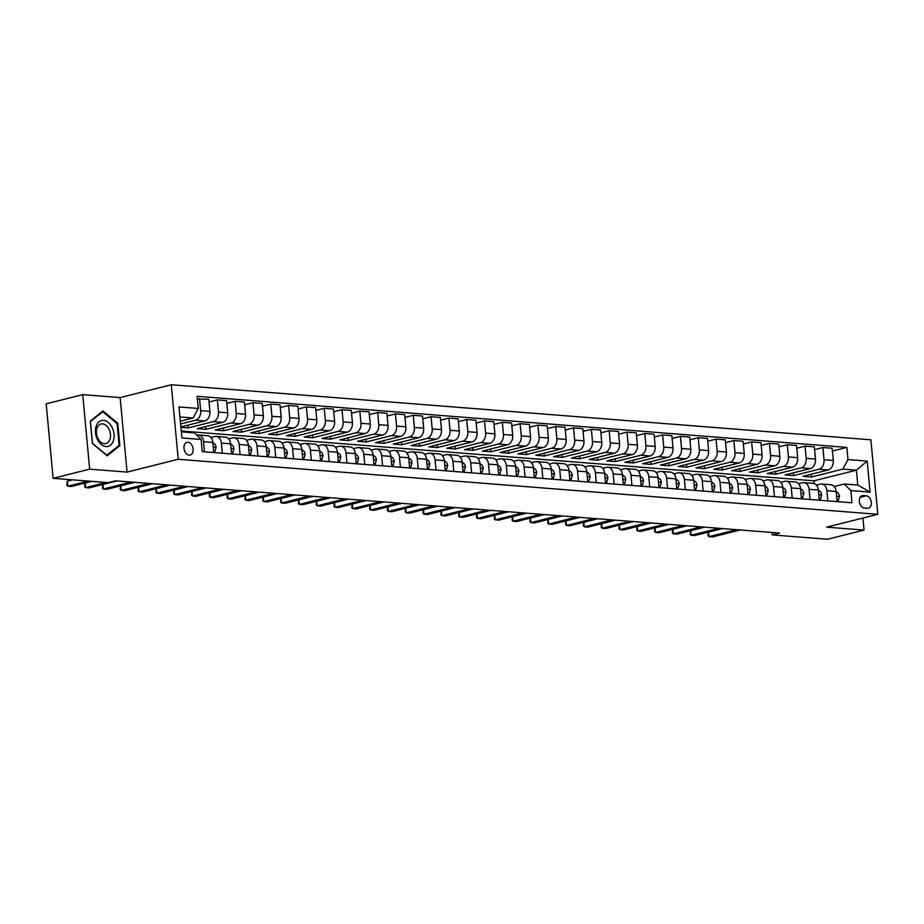 <?xml version="1.0" encoding="UTF-8"?>
<svg xmlns="http://www.w3.org/2000/svg" width="924" height="924" viewBox="0 0 924 924"><rect width="100%" height="100%" fill="white"/><g stroke="black" fill="none" stroke-linecap="round" stroke-linejoin="round"><path stroke-width="1.39" d="M189.143 455.116A6.56 4.447 75.9 0 0 190.148 455.035A6.56 4.447 75.9 0 0 193.012 448.313A6.56 4.447 75.9 0 0 187.953 442.238A6.56 4.447 75.9 0 0 186.948 442.319A6.56 4.447 75.9 0 0 184.084 449.041A6.56 4.447 75.9 0 0 189.143 455.116M82.744 394.64L89.651 469.149L127.05 472.095L120.143 397.586L82.744 394.64L46.2 403.811L53.107 478.309L108.327 482.651L115.627 480.827L779.602 533.067L772.291 534.904L827.5 539.246L864.044 530.076L862.924 518.041M120.143 397.586L171.298 384.754L870.893 439.801L877.8 514.31L178.217 459.263L171.298 384.754M866.319 495.807L863.189 495.564A6.353 4.308 75.9 0 0 862.219 495.645A6.353 4.308 75.9 0 0 859.447 502.159A6.353 4.308 75.9 0 0 864.344 508.05L867.486 508.292A6.353 4.308 75.9 0 0 868.444 508.223A6.353 4.308 75.9 0 0 871.228 501.697A6.353 4.308 75.9 0 0 866.319 495.807L860.094 497.378M847.966 459.586L867.209 461.099L870.085 492.111L850.854 490.598L844.259 484.003L857.795 485.077L856.409 470.177L842.873 469.103L847.966 459.586L846.846 447.401L197.124 396.281L198.256 408.466L193.151 417.983L179.949 416.943M181.335 431.843L194.537 432.882L201.132 439.478L202.264 451.651L851.974 502.783L850.854 490.598M201.132 439.478L181.901 437.964L179.025 406.953L198.256 408.466M89.651 469.149L53.107 478.309M127.05 472.095L178.217 459.263M877.8 514.31L826.645 527.142L864.044 530.076M772.06 532.478L772.291 534.904M814.275 483.599L814.021 480.803L856.409 470.177L867.209 461.099M844.259 484.003L834.222 486.521M204.481 451.836L203.546 441.684A8.2 5.879 -85.5 0 0 198.337 434.973A8.2 5.879 -85.5 0 0 196.951 435.1L196.789 435.135M222.291 453.234L221.356 443.093A8.2 5.879 -85.5 0 0 216.147 436.382A8.2 5.879 -85.5 0 0 214.761 436.498L210.868 437.479M240.101 454.631L239.166 444.49A8.2 5.879 -85.5 0 0 233.957 437.78A8.2 5.879 -85.5 0 0 232.571 437.895L228.678 438.877M257.912 456.04L256.976 445.888A8.2 5.879 -85.5 0 0 251.767 439.177A8.2 5.879 -85.5 0 0 250.381 439.304L246.489 440.274M275.722 457.438L274.786 447.297A8.2 5.879 -85.5 0 0 269.577 440.586A8.2 5.879 -85.5 0 0 268.191 440.702L264.299 441.684M293.532 458.835L292.596 448.694A8.2 5.879 -85.5 0 0 287.387 441.984A8.2 5.879 -85.5 0 0 286.001 442.099L282.109 443.081M311.342 460.244L310.406 450.092A8.2 5.879 -85.5 0 0 305.197 443.381A8.2 5.879 -85.5 0 0 303.811 443.508L299.919 444.479M329.152 461.642L328.216 451.501A8.2 5.879 -85.5 0 0 323.007 444.791A8.2 5.879 -85.5 0 0 321.621 444.906L317.729 445.888M346.962 463.039L346.026 452.899A8.2 5.879 -85.5 0 0 340.817 446.188A8.2 5.879 -85.5 0 0 339.431 446.304L335.539 447.285M364.772 464.449L363.837 454.296A8.2 5.879 -85.5 0 0 358.627 447.586A8.2 5.879 -85.5 0 0 357.242 447.713L353.349 448.683M382.582 465.846L381.647 455.705A8.2 5.879 -85.5 0 0 376.438 448.995A8.2 5.879 -85.5 0 0 375.052 449.11L371.159 450.092M400.392 467.244L399.457 457.103A8.2 5.879 -85.5 0 0 394.248 450.392A8.2 5.879 -85.5 0 0 392.862 450.508L388.969 451.489M418.202 468.653L417.267 458.5A8.2 5.879 -85.5 0 0 412.058 451.79A8.2 5.879 -85.5 0 0 410.672 451.917L406.779 452.887M436.012 470.05L435.077 459.909A8.2 5.879 -85.5 0 0 429.868 453.199A8.2 5.879 -85.5 0 0 428.482 453.314L424.59 454.296M453.823 471.448L452.887 461.307A8.2 5.879 -85.5 0 0 447.678 454.596A8.2 5.879 -85.5 0 0 446.292 454.712L442.4 455.694M471.633 472.857L470.697 462.705A8.2 5.879 -85.5 0 0 465.488 455.994A8.2 5.879 -85.5 0 0 464.102 456.121L460.21 457.091M489.443 474.255L488.507 464.114A8.2 5.879 -85.5 0 0 483.298 457.403A8.2 5.879 -85.5 0 0 481.912 457.519L478.02 458.5M507.253 475.652L506.317 465.511A8.2 5.879 -85.5 0 0 501.108 458.801A8.2 5.879 -85.5 0 0 499.722 458.916L495.83 459.898M525.063 477.061L524.127 466.909A8.2 5.879 -85.5 0 0 518.918 460.198A8.2 5.879 -85.5 0 0 517.532 460.325L513.64 461.295M542.873 478.459L541.938 468.318A8.2 5.879 -85.5 0 0 536.729 461.607A8.2 5.879 -85.5 0 0 535.342 461.723L531.45 462.705M560.683 479.856L559.748 469.715A8.2 5.879 -85.5 0 0 554.539 463.005A8.2 5.879 -85.5 0 0 553.153 463.12L549.26 464.102M578.493 481.265L577.558 471.113A8.2 5.879 -85.5 0 0 572.349 464.402A8.2 5.879 -85.5 0 0 570.963 464.529L567.07 465.5M596.303 482.663L595.368 472.522A8.2 5.879 -85.5 0 0 590.159 465.812A8.2 5.879 -85.5 0 0 588.773 465.927L584.88 466.909M614.114 484.061L613.178 473.92A8.2 5.879 -85.5 0 0 607.969 467.209A8.2 5.879 -85.5 0 0 606.583 467.325L602.691 468.306M631.924 485.47L630.988 475.317A8.2 5.879 -85.5 0 0 625.779 468.607A8.2 5.879 -85.5 0 0 624.393 468.734L620.501 469.704M649.734 486.867L648.798 476.726A8.2 5.879 -85.5 0 0 643.589 470.016A8.2 5.879 -85.5 0 0 642.203 470.131L638.311 471.113M667.544 488.265L666.608 478.124A8.2 5.879 -85.5 0 0 661.399 471.413A8.2 5.879 -85.5 0 0 660.013 471.529L656.121 472.511M685.354 489.674L684.418 479.521A8.2 5.879 -85.5 0 0 679.209 472.811A8.2 5.879 -85.5 0 0 677.823 472.938L673.931 473.908M703.164 491.071L702.228 480.93A8.2 5.879 -85.5 0 0 697.019 474.22A8.2 5.879 -85.5 0 0 695.633 474.335L691.741 475.317M720.974 492.469L720.039 482.328A8.2 5.879 -85.5 0 0 714.829 475.617A8.2 5.879 -85.5 0 0 713.444 475.733L709.551 476.715M738.784 493.878L737.849 483.726A8.2 5.879 -85.5 0 0 732.64 477.015A8.2 5.879 -85.5 0 0 731.254 477.142L727.361 478.112M756.594 495.276L755.659 485.135A8.2 5.879 -85.5 0 0 750.45 478.424A8.2 5.879 -85.5 0 0 749.064 478.54L745.171 479.521M774.404 496.673L773.469 486.532A8.2 5.879 -85.5 0 0 768.26 479.822A8.2 5.879 -85.5 0 0 766.874 479.937L762.981 480.919M792.215 498.082L791.279 487.93A8.2 5.879 -85.5 0 0 786.07 481.219A8.2 5.879 -85.5 0 0 784.684 481.346L780.792 482.316M810.025 499.48L809.089 489.339A8.2 5.879 -85.5 0 0 803.88 482.628A8.2 5.879 -85.5 0 0 802.494 482.744L798.602 483.726M827.835 500.877L826.899 490.736A8.2 5.879 -85.5 0 0 821.69 484.026A8.2 5.879 -85.5 0 0 820.304 484.141L816.412 485.123M811.191 474.231L811.445 476.992L842.873 469.103M811.445 476.992L802.898 476.322L828.181 469.969A8.2 5.879 -85.5 0 0 833.286 460.452L832.154 448.267L822.891 447.539L814.598 449.618M793.381 472.834L793.635 475.583L818.918 469.242A8.2 5.879 -85.5 0 0 824.023 459.725L822.891 447.539M793.635 475.583L785.088 474.913L810.371 468.572A8.2 5.879 -85.5 0 0 815.476 459.055L814.344 446.869L805.081 446.142L796.788 448.221M775.571 471.436L775.825 474.185L801.108 467.844A8.2 5.879 -85.5 0 0 806.213 458.327L805.081 446.142M775.825 474.185L767.278 473.515L792.561 467.174A8.2 5.879 -85.5 0 0 797.666 457.646L796.534 445.472L787.271 444.744L778.978 446.823M757.761 470.027L758.015 472.788L783.298 466.447A8.2 5.879 -85.5 0 0 788.403 456.918L787.271 444.744M758.015 472.788L749.468 472.118L774.751 465.765A8.2 5.879 -85.5 0 0 779.856 456.248L778.724 444.063L769.461 443.335L761.168 445.414M739.951 468.63L740.205 471.379L765.488 465.038A8.2 5.879 -85.5 0 0 770.593 455.52L769.461 443.335M740.205 471.379L731.658 470.709L756.941 464.368A8.2 5.879 -85.5 0 0 762.046 454.851L760.914 442.665L751.651 441.938L743.358 444.017M722.141 467.232L722.395 469.981L747.678 463.64A8.2 5.879 -85.5 0 0 752.783 454.123L751.651 441.938M722.395 469.981L713.848 469.311L739.131 462.97A8.2 5.879 -85.5 0 0 744.236 453.441L743.104 441.268L733.841 440.54L725.548 442.619M704.331 465.823L704.585 468.584L729.868 462.243A8.2 5.879 -85.5 0 0 734.973 452.714L733.841 440.54M704.585 468.584L696.038 467.914L721.321 461.561A8.2 5.879 -85.5 0 0 726.426 452.044L725.294 439.859L716.031 439.131L707.738 441.21M686.52 464.426L686.775 467.174L712.058 460.833A8.2 5.879 -85.5 0 0 717.163 451.316L716.031 439.131M686.775 467.174L678.228 466.505L703.511 460.164A8.2 5.879 -85.5 0 0 708.616 450.646L707.484 438.461L698.221 437.733L689.928 439.812M668.71 463.028L668.964 465.777L694.247 459.436A8.2 5.879 -85.5 0 0 699.352 449.919L698.221 437.733M668.964 465.777L660.417 465.107L685.7 458.766A8.2 5.879 -85.5 0 0 690.806 449.237L689.674 437.064L680.411 436.336L672.118 438.415M650.9 461.619L651.154 464.379L676.437 458.038A8.2 5.879 -85.5 0 0 681.542 448.51L680.411 436.336M651.154 464.379L642.607 463.709L667.89 457.357A8.2 5.879 -85.5 0 0 672.995 447.84L671.864 435.654L662.6 434.927L654.308 437.006M633.09 460.221L633.344 462.97L658.627 456.629A8.2 5.879 -85.5 0 0 663.732 447.112L662.6 434.927M633.344 462.97L624.797 462.3L650.08 455.959A8.2 5.879 -85.5 0 0 655.185 446.442L654.053 434.257L644.79 433.529L636.497 435.608M615.28 458.824L615.534 461.573L640.817 455.232A8.2 5.879 -85.5 0 0 645.922 445.714L644.79 433.529M615.534 461.573L606.987 460.903L632.27 454.562A8.2 5.879 -85.5 0 0 637.375 445.033L636.243 432.859L626.98 432.132L618.687 434.211M597.47 457.415L597.724 460.175L623.007 453.834A8.2 5.879 -85.5 0 0 628.112 444.305L626.98 432.132M597.724 460.175L589.177 459.505L614.46 453.153A8.2 5.879 -85.5 0 0 619.565 443.636L618.433 431.45L609.17 430.723L600.877 432.802M579.66 456.017L579.914 458.766L605.197 452.425A8.2 5.879 -85.5 0 0 610.302 442.908L609.17 430.723M579.914 458.766L571.367 458.096L596.65 451.755A8.2 5.879 -85.5 0 0 601.755 442.238L600.623 430.053L591.36 429.325L583.067 431.404M561.85 454.62L562.104 457.368L587.387 451.028A8.2 5.879 -85.5 0 0 592.492 441.51L591.36 429.325M562.104 457.368L553.557 456.699L578.84 450.358A8.2 5.879 -85.5 0 0 583.945 440.829L582.813 428.655L573.55 427.928L565.257 430.007M544.04 453.21L544.294 455.971L569.577 449.63A8.2 5.879 -85.5 0 0 574.682 440.101L573.55 427.928M544.294 455.971L535.747 455.301L561.03 448.949A8.2 5.879 -85.5 0 0 566.135 439.431L565.003 427.246L555.74 426.518L547.447 428.597M526.23 451.813L526.484 454.573L551.767 448.221A8.2 5.879 -85.5 0 0 556.872 438.704L555.74 426.518M526.484 454.573L517.937 453.892L543.22 447.551A8.2 5.879 -85.5 0 0 548.325 438.034L547.193 425.849L537.93 425.121L529.637 427.2M508.419 450.415L508.674 453.164L533.957 446.823A8.2 5.879 -85.5 0 0 539.062 437.306L537.93 425.121M508.674 453.164L500.127 452.494L525.409 446.153A8.2 5.879 -85.5 0 0 530.515 436.625L529.383 424.451L520.12 423.723L511.827 425.802M490.609 449.018L490.863 451.767L516.146 445.426A8.2 5.879 -85.5 0 0 521.252 435.897L520.12 423.723M490.863 451.767L482.316 451.097L507.599 444.744A8.2 5.879 -85.5 0 0 512.704 435.227L511.573 423.042L502.309 422.314L494.017 424.393M472.799 447.609L473.053 450.369L498.336 444.017A8.2 5.879 -85.5 0 0 503.441 434.499L502.309 422.314M473.053 450.369L464.506 449.688L489.789 443.347A8.2 5.879 -85.5 0 0 494.894 433.83L493.762 421.644L484.499 420.917L476.207 422.996M454.989 446.211L455.243 448.96L480.526 442.619A8.2 5.879 -85.5 0 0 485.631 433.102L484.499 420.917M455.243 448.96L446.696 448.29L471.979 441.949A8.2 5.879 -85.5 0 0 477.084 432.432L475.952 420.247L466.689 419.519L458.396 421.598M437.179 444.814L437.433 447.562L462.716 441.222A8.2 5.879 -85.5 0 0 467.821 431.693L466.689 419.519M437.433 447.562L428.886 446.893L454.169 440.54A8.2 5.879 -85.5 0 0 459.274 431.023L458.142 418.838L448.879 418.11L440.586 420.189M419.369 443.404L419.623 446.165L444.906 439.812A8.2 5.879 -85.5 0 0 450.011 430.295L448.879 418.11M419.623 446.165L411.076 445.483L436.359 439.143A8.2 5.879 -85.5 0 0 441.464 429.625L440.332 417.44L431.069 416.712L422.776 418.791M401.559 442.007L401.813 444.756L427.096 438.415A8.2 5.879 -85.5 0 0 432.201 428.898L431.069 416.712M401.813 444.756L393.266 444.086L418.549 437.745A8.2 5.879 -85.5 0 0 423.654 428.228L422.522 416.043L413.259 415.315L404.966 417.394M383.749 440.609L384.003 443.358L409.286 437.017A8.2 5.879 -85.5 0 0 414.391 427.489L413.259 415.315M384.003 443.358L375.456 442.688L400.739 436.336A8.2 5.879 -85.5 0 0 405.844 426.819L404.712 414.633L395.449 413.906L387.156 415.985M365.939 439.2L366.193 441.961L391.476 435.608A8.2 5.879 -85.5 0 0 396.581 426.091L395.449 413.906M366.193 441.961L357.646 441.279L382.929 434.938A8.2 5.879 -85.5 0 0 388.034 425.421L386.902 413.236L377.639 412.508L369.346 414.587M348.129 437.803L348.383 440.552L373.666 434.211A8.2 5.879 -85.5 0 0 378.771 424.693L377.639 412.508M348.383 440.552L339.836 439.882L365.119 433.541A8.2 5.879 -85.5 0 0 370.224 424.024L369.092 411.838L359.829 411.111L351.536 413.19M330.318 436.405L330.573 439.154L355.856 432.813A8.2 5.879 -85.5 0 0 360.961 423.284L359.829 411.111M330.573 439.154L322.026 438.484L347.308 432.132A8.2 5.879 -85.5 0 0 352.402 422.614L351.282 410.429L342.019 409.702L333.726 411.781M312.508 434.996L312.762 437.757L338.045 431.404A8.2 5.879 -85.5 0 0 343.151 421.887L342.019 409.702M312.762 437.757L304.215 437.075L329.498 430.734A8.2 5.879 -85.5 0 0 334.592 421.217L333.472 409.032L324.209 408.304L315.916 410.383M294.698 433.599L294.952 436.347L320.235 430.007A8.2 5.879 -85.5 0 0 325.34 420.489L324.209 408.304M294.952 436.347L286.405 435.678L311.688 429.337A8.2 5.879 -85.5 0 0 316.782 419.819L315.662 407.634L306.398 406.907L298.106 408.986M276.888 432.201L277.142 434.95L302.425 428.609A8.2 5.879 -85.5 0 0 307.53 419.08L306.398 406.907M277.142 434.95L268.595 434.28L293.878 427.928A8.2 5.879 -85.5 0 0 298.972 418.41L297.851 406.225L288.588 405.497L280.295 407.576M259.078 430.792L259.332 433.552L284.615 427.2A8.2 5.879 -85.5 0 0 289.72 417.683L288.588 405.497M259.332 433.552L250.785 432.871L276.068 426.53A8.2 5.879 -85.5 0 0 281.162 417.013L280.041 404.827L270.778 404.1L262.485 406.179M241.268 429.394L241.522 432.143L266.805 425.802A8.2 5.879 -85.5 0 0 271.91 416.285L270.778 404.1M241.522 432.143L232.975 431.473L258.258 425.132A8.2 5.879 -85.5 0 0 263.352 415.615L262.231 403.43L252.968 402.702L244.675 404.781M223.458 427.997L223.712 430.746L248.995 424.405A8.2 5.879 -85.5 0 0 254.1 414.876L252.968 402.702M223.712 430.746L215.165 430.076L240.448 423.723A8.2 5.879 -85.5 0 0 245.541 414.206L244.421 402.021L235.158 401.293L226.865 403.372M205.648 426.588L205.902 429.348L231.185 422.996A8.2 5.879 -85.5 0 0 236.29 413.478L235.158 401.293M205.902 429.348L197.355 428.667L222.638 422.326A8.2 5.879 -85.5 0 0 227.731 412.809L226.611 400.623L217.348 399.896L209.055 401.975M187.838 425.19L188.092 427.939L213.375 421.598A8.2 5.879 -85.5 0 0 218.48 412.081L217.348 399.896M188.092 427.939L180.919 427.373M180.873 426.934L204.828 420.928A8.2 5.879 -85.5 0 0 209.921 411.411L208.801 399.226L197.378 399.029M180.596 423.954L195.565 420.201A8.2 5.879 -85.5 0 0 200.67 410.672L199.538 398.498M180.342 421.194L193.151 417.983M814.021 480.803L181.254 431.011M837.098 501.605L836.162 491.464A8.2 5.879 -85.5 0 0 830.953 484.753L821.69 484.026M846.846 447.401L832.409 451.028M819.288 500.207L818.352 490.067A8.2 5.879 -85.5 0 0 813.143 483.356L803.88 482.628M801.478 498.81L800.542 488.657A8.2 5.879 -85.5 0 0 795.333 481.958L786.07 481.219M783.668 497.401L782.732 487.26A8.2 5.879 -85.5 0 0 777.523 480.549L768.26 479.822M765.857 496.003L764.922 485.862A8.2 5.879 -85.5 0 0 759.713 479.152L750.45 478.424M748.047 494.606L747.112 484.453A8.2 5.879 -85.5 0 0 741.903 477.754L732.64 477.015M730.237 493.197L729.302 483.056A8.2 5.879 -85.5 0 0 724.093 476.345L714.829 475.617M712.427 491.799L711.492 481.658A8.2 5.879 -85.5 0 0 706.283 474.948L697.019 474.22M694.617 490.401L693.681 480.249A8.2 5.879 -85.5 0 0 688.472 473.55L679.209 472.811M676.807 488.992L675.871 478.851A8.2 5.879 -85.5 0 0 670.662 472.141L661.399 471.413M658.997 487.595L658.061 477.454A8.2 5.879 -85.5 0 0 652.852 470.743L643.589 470.016M641.187 486.197L640.251 476.045A8.2 5.879 -85.5 0 0 635.042 469.346L625.779 468.607M623.377 484.788L622.441 474.647A8.2 5.879 -85.5 0 0 617.232 467.937L607.969 467.209M605.566 483.391L604.631 473.25A8.2 5.879 -85.5 0 0 599.422 466.539L590.159 465.812M587.756 481.993L586.821 471.841A8.2 5.879 -85.5 0 0 581.612 465.142L572.349 464.402M569.946 480.584L569.011 470.443A8.2 5.879 -85.5 0 0 563.802 463.733L554.539 463.005M552.136 479.186L551.201 469.046A8.2 5.879 -85.5 0 0 545.992 462.335L536.729 461.607M534.326 477.789L533.391 467.636A8.2 5.879 -85.5 0 0 528.182 460.937L518.918 460.198M516.516 476.38L515.58 466.239A8.2 5.879 -85.5 0 0 510.371 459.528L501.108 458.801M498.706 474.982L497.77 464.841A8.2 5.879 -85.5 0 0 492.561 458.131L483.298 457.403M480.896 473.585L479.96 463.432A8.2 5.879 -85.5 0 0 474.751 456.733L465.488 455.994M463.086 472.176L462.15 462.035A8.2 5.879 -85.5 0 0 456.941 455.324L447.678 454.596M445.276 470.778L444.34 460.637A8.2 5.879 -85.5 0 0 439.131 453.927L429.868 453.199M427.466 469.38L426.53 459.228A8.2 5.879 -85.5 0 0 421.321 452.529L412.058 451.79M409.655 467.971L408.72 457.83A8.2 5.879 -85.5 0 0 403.511 451.12L394.248 450.392M391.845 466.574L390.91 456.433A8.2 5.879 -85.5 0 0 385.701 449.722L376.438 448.995M374.035 465.176L373.1 455.024A8.2 5.879 -85.5 0 0 367.891 448.325L358.627 447.586M356.225 463.767L355.29 453.626A8.2 5.879 -85.5 0 0 350.081 446.916L340.817 446.188M338.415 462.37L337.479 452.229A8.2 5.879 -85.5 0 0 332.27 445.518L323.007 444.791M320.605 460.972L319.669 450.82A8.2 5.879 -85.5 0 0 314.46 444.121L305.197 443.381M302.795 459.563L301.859 449.422A8.2 5.879 -85.5 0 0 296.65 442.712L287.387 441.984M284.985 458.165L284.049 448.024A8.2 5.879 -85.5 0 0 278.84 441.314L269.577 440.586M267.175 456.768L266.239 446.615A8.2 5.879 -85.5 0 0 261.03 439.916L251.767 439.177M249.365 455.359L248.417 445.218A8.2 5.879 -85.5 0 0 243.22 438.507L233.957 437.78M231.554 453.961L230.607 443.82A8.2 5.879 -85.5 0 0 225.41 437.11L216.147 436.382M213.744 452.564L212.797 442.411A8.2 5.879 -85.5 0 0 207.6 435.712L198.337 434.973M857.795 485.077L870.085 492.111M92.365 443.52L107.161 455.821L119.866 445.68L117.787 423.25L102.991 410.949L90.286 421.078L92.365 443.52M116.898 423.469L117.787 423.25M118.203 446.096L119.866 445.68M836.959 500.115L838.403 500.231L839.454 496.315A5.429 3.892 -85.5 0 0 837.306 492.388L836.185 491.718M708.535 532.062L708.962 536.648L736.717 529.695M708.327 532.12L707.992 535.701L708.962 536.648L712.519 536.936L740.274 529.972M837.005 500.577L838.403 500.231M819.149 498.706L820.593 498.821L821.644 494.906A5.429 3.892 -85.5 0 0 819.496 490.991L818.375 490.309M690.725 530.665L691.152 535.25L718.907 528.297M690.517 530.711L690.182 534.303L691.152 535.25L694.709 535.527L722.464 528.574M819.195 499.179L820.593 498.821M801.339 497.308L802.783 497.424L803.834 493.508A5.429 3.892 -85.5 0 0 801.674 489.581L800.565 488.912M672.915 529.267L673.342 533.853L701.097 526.888M672.707 529.313L672.372 532.905L673.342 533.853L676.899 534.13L704.654 527.165M801.385 497.77L802.783 497.424M783.529 495.911L784.973 496.026L786.024 492.111A5.429 3.892 -85.5 0 0 783.864 488.184L782.755 487.514M655.104 527.858L655.532 532.443L683.286 525.49M654.897 527.916L654.562 531.496L655.532 532.443L659.089 532.732L686.844 525.768M783.575 496.373L784.973 496.026M765.719 494.502L767.163 494.617L768.214 490.702A5.429 3.892 -85.5 0 0 766.054 486.786L764.945 486.105M637.294 526.461L637.722 531.046L665.476 524.093M637.086 526.507L636.751 530.099L637.722 531.046L641.279 531.323L669.034 524.37M765.765 494.975L767.163 494.617M103.569 420.362A13.329 9.032 75.9 0 0 95.519 432.721A13.329 9.032 75.9 0 0 105.994 446.546A13.329 9.032 75.9 0 0 114.045 434.188A13.329 9.032 75.9 0 0 103.569 420.362M102.529 423.873A10.083 6.838 75.9 0 0 100.993 424.001A10.083 6.838 75.9 0 0 96.593 434.349A10.083 6.838 75.9 0 0 104.366 443.693A10.083 6.838 75.9 0 0 105.902 443.578A10.083 6.838 75.9 0 0 110.314 433.229A10.083 6.838 75.9 0 0 102.529 423.873M119.115 445.368L106.803 455.197L92.469 443.277L90.46 421.54L102.772 411.711L117.094 423.631L119.115 445.368M101.686 411.988L102.772 411.711M747.909 493.104L749.352 493.22L750.404 489.304A5.429 3.892 -85.5 0 0 748.244 485.377L747.135 484.707M619.484 525.063L619.912 529.648L647.666 522.684M619.276 525.109L618.941 528.701L619.912 529.648L623.469 529.926L651.224 522.961M747.955 493.566L749.352 493.22M730.099 491.707L731.542 491.822L732.593 487.907A5.429 3.892 -85.5 0 0 730.434 483.98L729.325 483.31M601.674 523.654L602.101 528.239L629.856 521.286M601.466 523.712L601.131 527.292L602.101 528.239L605.659 528.528L633.414 521.563M730.145 492.169L731.542 491.822M712.289 490.298L713.732 490.413L714.783 486.498A5.429 3.892 -85.5 0 0 712.623 482.582L711.515 481.901M583.864 522.256L584.291 526.842L612.046 519.889M583.656 522.303L583.321 525.895L584.291 526.842L587.849 527.119L615.603 520.166M712.335 490.771L713.732 490.413M694.478 488.9L695.922 489.015L696.973 485.1A5.429 3.892 -85.5 0 0 694.813 481.173L693.705 480.503M566.054 520.859L566.481 525.444L594.236 518.48M565.846 520.905L565.511 524.497L566.481 525.444L570.039 525.721L597.793 518.757M694.525 489.362L695.922 489.015M676.668 487.502L678.112 487.618L679.163 483.702A5.429 3.892 -85.5 0 0 677.003 479.775L675.894 479.106M548.244 519.45L548.671 524.047L576.426 517.082M548.036 519.507L547.701 523.088L548.671 524.047L552.229 524.324L579.983 517.359M676.715 487.964L678.112 487.618M658.858 486.093L660.302 486.209L661.353 482.293A5.429 3.892 -85.5 0 0 659.193 478.378L658.084 477.696M530.434 518.052L530.861 522.638L558.616 515.684M530.226 518.098L529.891 521.69L530.861 522.638L534.418 522.915L562.173 515.962M658.904 486.567L660.302 486.209M641.048 484.696L642.492 484.811L643.543 480.896A5.429 3.892 -85.5 0 0 641.383 476.969L640.274 476.299M512.624 516.655L513.051 521.24L540.806 514.275M512.416 516.701L512.081 520.293L513.051 521.24L516.608 521.517L544.363 514.553M641.094 485.158L642.492 484.811M623.238 483.298L624.682 483.414L625.733 479.498A5.429 3.892 -85.5 0 0 623.573 475.571L622.464 474.901M494.814 515.245L495.241 519.842L522.996 512.878M494.606 515.303L494.271 518.884L495.241 519.842L498.798 520.12L526.553 513.155M623.284 483.76L624.682 483.414M605.428 481.889L606.872 482.005L607.923 478.089A5.429 3.892 -85.5 0 0 605.763 474.174L604.654 473.492M477.003 513.848L477.431 518.433L505.185 511.48M476.796 513.894L476.461 517.486L477.431 518.433L480.988 518.711L508.743 511.757M605.474 482.363L606.872 482.005M587.618 480.492L589.062 480.607L590.113 476.692A5.429 3.892 -85.5 0 0 587.953 472.765L586.844 472.095M459.193 512.45L459.621 517.036L487.375 510.071M458.985 512.497L458.651 516.089L459.621 517.036L463.178 517.313L490.933 510.348M587.664 480.954L589.062 480.607M569.808 479.094L571.251 479.209L572.303 475.294A5.429 3.892 -85.5 0 0 570.143 471.367L569.034 470.697M441.383 511.041L441.811 515.638L469.565 508.674M441.175 511.099L440.84 514.68L441.811 515.638L445.368 515.915L473.123 508.951M569.854 479.556L571.251 479.209M551.998 477.685L553.441 477.8L554.492 473.885A5.429 3.892 -85.5 0 0 552.333 469.969L551.224 469.288M423.573 509.644L424.001 514.229L451.755 507.276M423.365 509.69L423.03 513.282L424.001 514.229L427.558 514.506L455.313 507.553M552.044 478.158L553.441 477.8M534.188 476.287L535.631 476.403L536.682 472.487A5.429 3.892 -85.5 0 0 534.522 468.56L533.414 467.891M405.763 508.246L406.19 512.832L433.945 505.867M405.555 508.292L405.22 511.884L406.19 512.832L409.748 513.109L437.502 506.144M534.234 476.749L535.631 476.403M516.377 474.89L517.821 475.005L518.872 471.09A5.429 3.892 -85.5 0 0 516.712 467.163L515.604 466.493M387.953 506.837L388.38 511.434L416.135 504.469M387.745 506.895L387.41 510.475L388.38 511.434L391.938 511.711L419.692 504.747M516.424 475.352L517.821 475.005M498.567 473.481L500.011 473.596L501.062 469.681A5.429 3.892 -85.5 0 0 498.902 465.765L497.793 465.084M370.143 505.44L370.57 510.025L398.325 503.072M369.935 505.486L369.6 509.078L370.57 510.025L374.128 510.302L401.882 503.349M498.613 473.954L500.011 473.596M480.757 472.083L482.201 472.199L483.252 468.283A5.429 3.892 -85.5 0 0 481.092 464.356L479.983 463.686M352.333 504.042L352.76 508.627L380.515 501.663M352.125 504.088L351.79 507.68L352.76 508.627L356.317 508.905L384.072 501.94M480.803 472.545L482.201 472.199M462.947 470.686L464.391 470.801L465.442 466.886A5.429 3.892 -85.5 0 0 463.282 462.959L462.173 462.289M334.523 502.633L334.95 507.23L362.705 500.265M334.315 502.691L333.98 506.271L334.95 507.23L338.507 507.507L366.262 500.542M462.993 471.148L464.391 470.801M445.137 469.276L446.581 469.392L447.632 465.477A5.429 3.892 -85.5 0 0 445.472 461.561L444.363 460.88M316.713 501.235L317.14 505.821L344.883 498.868M316.505 501.282L316.17 504.874L317.14 505.821L320.697 506.098L348.452 499.145M445.183 469.75L446.581 469.392M427.327 467.879L428.771 467.994L429.822 464.079A5.429 3.892 -85.5 0 0 427.662 460.152L426.553 459.482M298.902 499.838L299.33 504.423L327.073 497.459M298.695 499.884L298.36 503.476L299.33 504.423L302.887 504.7L330.642 497.736M427.373 468.341L428.771 467.994M409.517 466.481L410.961 466.597L412.012 462.681A5.429 3.892 -85.5 0 0 409.852 458.754L408.743 458.085M281.092 498.429L281.52 503.026L309.263 496.061M280.884 498.486L280.55 502.067L281.52 503.026L285.077 503.303L312.832 496.338M409.563 466.943L410.961 466.597M391.707 465.072L393.15 465.188L394.202 461.272A5.429 3.892 -85.5 0 0 392.042 457.357L390.933 456.675M263.282 497.031L263.71 501.617L291.453 494.663M263.074 497.077L262.739 500.669L263.71 501.617L267.267 501.894L295.022 494.941M391.753 465.546L393.15 465.188M373.897 463.675L375.34 463.79L376.391 459.875A5.429 3.892 -85.5 0 0 374.232 455.948L373.123 455.278M245.472 495.634L245.9 500.219L273.643 493.254M245.264 495.68L244.929 499.272L245.9 500.219L249.457 500.496L277.212 493.532M373.943 464.137L375.34 463.79M356.087 462.277L357.53 462.393L358.581 458.477A5.429 3.892 -85.5 0 0 356.421 454.55L355.313 453.88M227.662 494.224L228.089 498.821L255.833 491.857M227.454 494.282L227.119 497.863L228.089 498.821L231.647 499.099L259.401 492.134M356.133 462.739L357.53 462.393M338.276 460.868L339.72 460.984L340.771 457.068A5.429 3.892 -85.5 0 0 338.611 453.153L337.503 452.471M209.852 492.827L210.279 497.412L238.022 490.459M209.644 492.873L209.309 496.465L210.279 497.412L213.837 497.69L241.591 490.736M338.323 461.342L339.72 460.984M320.466 459.471L321.91 459.586L322.961 455.671A5.429 3.892 -85.5 0 0 320.801 451.744L319.692 451.074M192.042 491.429L192.469 496.015L220.212 489.05M191.834 491.476L191.499 495.068L192.469 496.015L196.027 496.292L223.781 489.327M320.512 459.933L321.91 459.586M302.656 458.073L304.1 458.188L305.151 454.273A5.429 3.892 -85.5 0 0 302.991 450.346L301.882 449.676M174.232 490.02L174.659 494.617L202.402 487.653M174.024 490.078L173.689 493.659L174.659 494.617L178.217 494.894L205.971 487.93M302.702 458.535L304.1 458.188M284.846 456.664L286.29 456.779L287.341 452.864A5.429 3.892 -85.5 0 0 285.181 448.949L284.072 448.267M156.422 488.623L156.849 493.208L184.592 486.255M156.214 488.669L155.879 492.261L156.849 493.208L160.406 493.485L188.161 486.532M284.892 457.137L286.29 456.779M267.036 455.266L268.48 455.382L269.531 451.466A5.429 3.892 -85.5 0 0 267.371 447.539L266.262 446.869M138.612 487.225L139.039 491.811L166.782 484.846M138.404 487.271L138.069 490.863L139.039 491.811L142.596 492.088L170.351 485.123M267.082 455.728L268.48 455.382M249.226 453.869L250.67 453.984L251.721 450.069A5.429 3.892 -85.5 0 0 249.561 446.142L248.452 445.472M120.801 485.816L121.229 490.413L148.972 483.448M120.594 485.874L120.259 489.454L121.229 490.413L124.786 490.69L152.541 483.726M249.272 454.331L250.67 453.984M231.416 452.46L232.86 452.575L233.911 448.66A5.429 3.892 -85.5 0 0 231.751 444.744L230.642 444.063M102.991 484.419L103.419 489.004L131.162 482.051M102.783 484.465L102.449 488.057L103.419 489.004L106.976 489.281L134.731 482.328M231.462 452.933L232.86 452.575M213.606 451.062L215.049 451.178L216.101 447.262A5.429 3.892 -85.5 0 0 213.941 443.335L212.82 442.665M85.181 483.021L85.609 487.606L106.052 482.478M84.973 483.067L84.638 486.659L85.609 487.606L89.166 487.884L116.921 480.919M213.652 451.524L215.049 451.178M72.603 479.845L67.325 481.173L67.799 486.209L88.242 481.081M67.325 481.173L66.828 485.25L67.799 486.209L71.356 486.486L91.799 481.358M818.918 469.242L828.181 469.969M801.108 467.844L810.371 468.572M783.298 466.447L792.561 467.174M765.488 465.038L774.751 465.765M747.678 463.64L756.941 464.368M729.868 462.243L739.131 462.97M712.058 460.833L721.321 461.561M694.247 459.436L703.511 460.164M676.437 458.038L685.7 458.766M658.627 456.629L667.89 457.357M640.817 455.232L650.08 455.959M623.007 453.834L632.27 454.562M605.197 452.425L614.46 453.153M587.387 451.028L596.65 451.755M569.577 449.63L578.84 450.358M551.767 448.221L561.03 448.949M533.957 446.823L543.22 447.551M516.146 445.426L525.409 446.153M498.336 444.017L507.599 444.744M480.526 442.619L489.789 443.347M462.716 441.222L471.979 441.949M444.906 439.812L454.169 440.54M427.096 438.415L436.359 439.143M409.286 437.017L418.549 437.745M391.476 435.608L400.739 436.336M373.666 434.211L382.929 434.938M355.856 432.813L365.119 433.541M338.045 431.404L347.308 432.132M320.235 430.007L329.498 430.734M302.425 428.609L311.688 429.337M284.615 427.2L293.878 427.928M266.805 425.802L276.068 426.53M248.995 424.405L258.258 425.132M231.185 422.996L240.448 423.723M213.375 421.598L222.638 422.326M195.565 420.201L204.828 420.928M824.023 459.725L833.286 460.452M826.899 490.736L836.162 491.464M809.089 489.339L818.352 490.067M806.213 458.327L815.476 459.055M791.279 487.93L800.542 488.657M788.403 456.918L797.666 457.646M773.469 486.532L782.732 487.26M770.593 455.52L779.856 456.248M755.659 485.135L764.922 485.862M752.783 454.123L762.046 454.851M737.849 483.726L747.112 484.453M734.973 452.714L744.236 453.441M720.039 482.328L729.302 483.056M717.163 451.316L726.426 452.044M702.228 480.93L711.492 481.658M699.352 449.919L708.616 450.646M684.418 479.521L693.681 480.249M681.542 448.51L690.806 449.237M666.608 478.124L675.871 478.851M663.732 447.112L672.995 447.84M648.798 476.726L658.061 477.454M645.922 445.714L655.185 446.442M630.988 475.317L640.251 476.045M628.112 444.305L637.375 445.033M613.178 473.92L622.441 474.647M610.302 442.908L619.565 443.636M595.368 472.522L604.631 473.25M592.492 441.51L601.755 442.238M577.558 471.113L586.821 471.841M574.682 440.101L583.945 440.829M559.748 469.715L569.011 470.443M556.872 438.704L566.135 439.431M541.938 468.318L551.201 469.046M539.062 437.306L548.325 438.034M524.127 466.909L533.391 467.636M521.252 435.897L530.515 436.625M506.317 465.511L515.58 466.239M503.441 434.499L512.704 435.227M488.507 464.114L497.77 464.841M485.631 433.102L494.894 433.83M470.697 462.705L479.96 463.432M467.821 431.693L477.084 432.432M452.887 461.307L462.15 462.035M450.011 430.295L459.274 431.023M435.077 459.909L444.34 460.637M432.201 428.898L441.464 429.625M417.267 458.5L426.53 459.228M414.391 427.489L423.654 428.228M399.457 457.103L408.72 457.83M396.581 426.091L405.844 426.819M381.647 455.705L390.91 456.433M378.771 424.693L388.034 425.421M363.837 454.296L373.1 455.024M360.961 423.284L370.224 424.024M346.026 452.899L355.29 453.626M343.151 421.887L352.402 422.614M328.216 451.501L337.479 452.229M325.34 420.489L334.592 421.217M310.406 450.092L319.669 450.82M307.53 419.08L316.782 419.819M292.596 448.694L301.859 449.422M289.72 417.683L298.972 418.41M274.786 447.297L284.049 448.024M271.91 416.285L281.162 417.013M256.976 445.888L266.239 446.615M254.1 414.876L263.352 415.615M239.166 444.49L248.417 445.218M236.29 413.478L245.541 414.206M221.356 443.093L230.607 443.82M218.48 412.081L227.731 412.809M203.546 441.684L212.797 442.411M200.67 410.672L209.921 411.411M861.33 496.026L863.189 495.564M836.601 496.188L839.431 496.407M836.243 492.307L837.306 492.388M818.791 494.779L821.621 495.01M818.433 490.898L819.496 490.991M800.981 493.381L803.811 493.601M800.623 489.501L801.674 489.581M783.171 491.984L786.001 492.203M782.813 488.103L783.864 488.184M765.361 490.575L768.191 490.806M765.003 486.694L766.054 486.786M747.551 489.177L750.38 489.397M747.193 485.296L748.244 485.377M729.741 487.78L732.57 487.999M729.383 483.899L730.434 483.98M711.93 486.371L714.76 486.602M711.572 482.49L712.623 482.582M694.12 484.973L696.95 485.192M693.762 481.092L694.813 481.173M676.31 483.575L679.14 483.795M675.941 479.695L677.003 479.775M658.5 482.166L661.33 482.397M658.131 478.286L659.193 478.378M640.69 480.769L643.52 480.988M640.32 476.888L641.383 476.969M622.88 479.371L625.71 479.591M622.51 475.49L623.573 475.571M605.07 477.962L607.9 478.193M604.7 474.081L605.763 474.174M587.26 476.565L590.09 476.784M586.89 472.684L587.953 472.765M569.45 475.167L572.279 475.386M569.08 471.286L570.143 471.367M551.64 473.758L554.469 473.989M551.27 469.877L552.333 469.969M533.829 472.36L536.648 472.58M533.46 468.48L534.522 468.56M516.019 470.963L518.838 471.182M515.65 467.082L516.712 467.163M498.209 469.554L501.027 469.785M497.84 465.673L498.902 465.765M480.399 468.156L483.217 468.376M480.03 464.275L481.092 464.356M462.589 466.759L465.407 466.978M462.219 462.878L463.282 462.959M444.779 465.349L447.597 465.581M444.409 461.469L445.472 461.561M426.969 463.952L429.787 464.171M426.599 460.071L427.662 460.152M409.159 462.554L411.977 462.774M408.789 458.674L409.852 458.754M391.337 461.145L394.167 461.376M390.979 457.264L392.042 457.357M373.527 459.748L376.357 459.967M373.169 455.867L374.232 455.948M355.717 458.35L358.547 458.57M355.359 454.469L356.421 454.55M337.907 456.941L340.737 457.172M337.549 453.06L338.611 453.153M320.097 455.544L322.926 455.763M319.739 451.663L320.801 451.744M302.287 454.146L305.116 454.365M301.929 450.265L302.991 450.346M284.477 452.737L287.306 452.968M284.118 448.856L285.181 448.949M266.666 451.339L269.496 451.559M266.308 447.459L267.371 447.539M248.856 449.942L251.686 450.161M248.498 446.061L249.561 446.142M231.046 448.533L233.876 448.764M230.688 444.652L231.751 444.744M213.236 447.135L216.066 447.355M212.878 443.254L213.941 443.335"/></g></svg>
